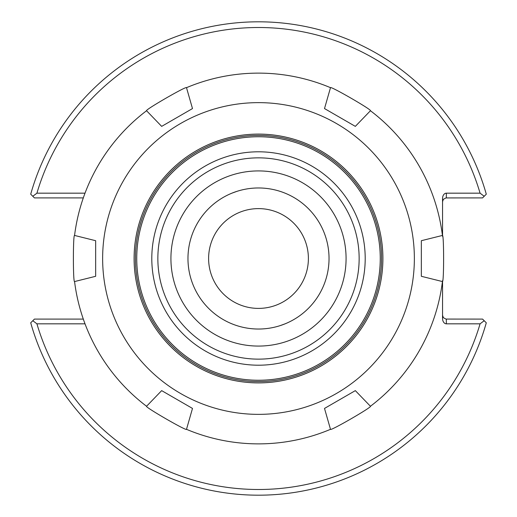 <?xml version="1.0" encoding="UTF-8"?>
<svg xmlns="http://www.w3.org/2000/svg" width="517" height="517" viewBox="0 0 517 517"><rect width="100%" height="100%" fill="white"/><g stroke="black" fill="none" stroke-linecap="round" stroke-linejoin="round"><path stroke-width="0.78" d="M238.518 190.857L236.76 191.4M236.534 191.471L234.33 192.234M229.697 194.114L231.79 193.216M231.959 193.151L236.831 191.38M236.999 191.322L239.177 190.663M287.303 322.886L285.21 323.784M285.041 323.849L280.169 325.62M280.001 325.678L277.823 326.337M278.482 326.143L280.24 325.6M280.466 325.529L284.757 323.965M284.977 323.875L286.67 323.164M258.5 308.397A49.897 49.897 0 0 1 215.292 233.555A49.897 49.897 0 0 1 301.708 233.555A49.897 49.897 0 0 1 258.5 308.397M258.5 187.968A70.532 70.532 0 0 1 329.032 258.5A70.532 70.532 0 0 1 258.5 329.032A70.532 70.532 0 0 1 187.968 258.5A70.532 70.532 0 0 1 258.5 187.968M258.5 346.073A87.573 87.573 0 0 1 182.656 214.71A87.573 87.573 0 0 1 334.344 214.71A87.573 87.573 0 0 1 258.5 346.073A87.573 87.573 0 0 1 182.656 214.71A87.573 87.573 0 0 1 334.344 214.71A87.573 87.573 0 0 1 258.5 346.073M85.014 193.171L36.92 193.171L32.804 196.279L34.426 197.908L83.302 197.908M32.804 196.279L30.71 194.192A236.696 236.696 0 0 1 486.29 194.192L484.196 196.279L480.08 193.171L446.339 193.171A5.357 3.787 -90 0 0 442.552 198.528L442.552 236.366M83.302 319.092L34.426 319.092L32.804 320.721L36.92 323.829L85.014 323.829M442.552 201.695L443.379 199.329L445.912 197.933L482.574 197.908L484.196 196.279M442.552 280.634L442.552 318.472A5.357 3.787 90 0 0 446.339 323.829L480.08 323.829L484.196 320.721L482.574 319.092L445.912 319.067L443.379 317.671L442.552 315.305M484.196 320.721L486.29 322.808A236.696 236.696 0 0 1 30.71 322.808L32.804 320.721M36.92 193.171A231.015 231.015 0 0 1 480.08 193.171M480.08 323.829A231.015 231.015 0 0 1 36.92 323.829M324.508 408.43L355.334 390.626L370.437 406.265C372.589 406.827 329.911 431.469 330.499 429.323L324.508 408.43M421.342 276.298L421.342 240.702L442.436 235.442C444 233.858 444 283.142 442.436 281.558L421.342 276.298M355.334 126.374L324.508 108.57L330.499 87.677C329.911 85.531 372.589 110.173 370.437 110.735L355.334 126.374M192.492 108.57L161.666 126.374L146.563 110.735C144.411 110.173 187.089 85.531 186.501 87.677L192.492 108.57M161.666 390.626L192.492 408.43L186.501 429.323C187.089 431.469 144.411 406.827 146.563 406.265L161.666 390.626M330.499 429.323A185.377 185.377 0 0 1 186.501 429.323M146.563 406.265A185.377 185.377 0 0 1 74.564 281.558C73 283.142 73 233.858 74.564 235.442A185.377 185.377 0 0 1 146.563 110.735M186.501 87.677A185.377 185.377 0 0 1 330.499 87.677M370.437 110.735A185.377 185.377 0 0 1 442.436 235.442M442.436 281.558A185.377 185.377 0 0 1 370.437 406.265M74.564 235.442L95.658 240.702L95.658 276.298L74.564 281.558M258.5 414.363A155.863 155.863 0 0 1 123.518 180.569A155.863 155.863 0 0 1 393.482 180.569A155.863 155.863 0 0 1 258.5 414.363M258.5 359.141A100.641 100.641 0 0 1 171.34 208.177A100.641 100.641 0 0 1 345.66 208.177A100.641 100.641 0 0 1 258.5 359.141M258.5 365.202A106.702 106.702 0 0 1 166.093 205.152A106.702 106.702 0 0 1 350.907 205.152A106.702 106.702 0 0 1 258.5 365.202M258.5 380.253A121.754 121.754 0 0 1 153.058 197.623A121.754 121.754 0 0 1 363.942 197.623A121.754 121.754 0 0 1 258.5 380.253M258.5 381.578A123.078 123.078 0 0 1 151.908 196.958A123.078 123.078 0 0 1 365.092 196.958A123.078 123.078 0 0 1 258.5 381.578M258.5 382.903A124.403 124.403 0 0 1 150.764 196.298A124.403 124.403 0 0 1 366.236 196.298A124.403 124.403 0 0 1 258.5 382.903M446.339 323.829L446.339 319.092M446.339 197.908L446.339 193.171"/></g></svg>
